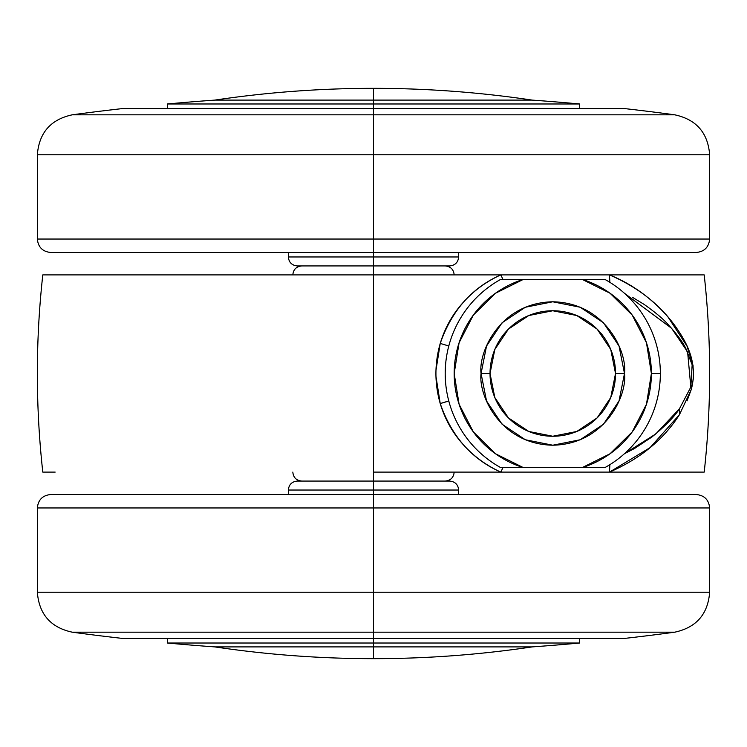 <?xml version="1.0" encoding="UTF-8"?>
<svg xmlns="http://www.w3.org/2000/svg" width="747" height="747" viewBox="0 0 747 747"><rect width="100%" height="100%" fill="white"/><g stroke="black" fill="none" stroke-linecap="round" stroke-linejoin="round"><path stroke-width="1.12" d="M373.5 646.902L373.5 658.667C426.677 658.658 479.565 654.736 532.163 646.902L373.5 646.902L532.163 646.902C479.565 654.736 426.677 658.658 373.5 658.667C320.323 658.658 267.435 654.736 214.837 646.902L373.5 646.902L214.837 646.902C267.435 654.736 320.323 658.658 373.5 658.667L373.5 646.902L532.163 646.902A2241 2241 0 0 0 579.672 643.018L373.5 643.018L579.672 643.018A2241 2241 0 0 1 532.163 646.902L373.5 646.902L373.5 643.018L373.5 646.902L214.837 646.902A2241 2241 0 0 1 167.328 643.018A2241 2241 0 0 0 214.837 646.902L373.5 646.902M214.837 100.098C267.435 92.264 320.323 88.342 373.5 88.333L373.5 100.098L532.163 100.098L373.5 100.098L373.5 88.333C320.323 88.342 267.435 92.264 214.837 100.098L373.5 100.098L214.837 100.098A2241 2241 0 0 0 167.328 103.982L373.5 103.982L373.5 100.098L214.837 100.098L373.5 100.098L373.5 103.982L167.328 103.982A2241 2241 0 0 1 214.837 100.098M679.481 414.641L679.481 408.749C674.69 416.415 665.484 425.846 651.86 437.042L634.408 448.573L624.455 453.709L655.707 434.007L679.481 408.749L679.481 414.641L650.049 447.658L609.487 472.104L609.869 464.671L609.487 472.104L704.206 472.104A896.4 896.4 0 0 0 704.206 274.896L609.487 274.896C631.635 283.841 651.104 297.829 667.902 316.849L686.988 346.048L693.039 365.423L693.459 378.094L691.32 389.346L679.481 414.641C663.457 439.684 640.123 458.835 609.487 472.104L373.5 472.104L373.5 481.068L373.5 274.896L55.166 274.896M532.163 100.098C479.565 92.264 426.677 88.342 373.5 88.333C426.677 88.342 479.565 92.264 532.163 100.098A2241 2241 0 0 1 579.672 103.982A2241 2241 0 0 0 532.163 100.098L373.5 100.098L532.163 100.098M43.111 274.896L373.5 274.896L373.5 265.932L373.5 274.896L704.206 274.896A896.4 896.4 0 0 1 704.206 472.104L500.807 472.104C486.586 465.642 474.214 456.66 463.7 445.137C452.766 433.139 444.941 419.282 440.235 403.576L435.968 376.395M55.166 472.104L43.111 472.104M624.455 293.291L671.572 328.269L687.604 351.921L690.826 387.095L679.481 408.749L690.826 387.077L692.152 364.807L685.821 348.419C682.478 341.687 676.446 333.573 667.715 324.095C663.028 318.773 655.119 312.181 643.989 304.318L632.774 297.511M373.5 274.896L373.5 472.104L500.807 472.104L502.946 467.659L500.807 472.104C471.815 459.237 451.627 436.397 440.235 403.576L448.788 401.018A17.928 1.643 162.9 0 0 440.235 403.576C434.493 383.603 434.493 363.556 440.235 343.424C444.941 327.709 452.766 313.852 463.719 301.853C474.224 290.331 486.586 281.348 500.807 274.896L373.5 274.896M435.977 370.316L440.235 343.424C451.674 310.593 471.861 287.744 500.807 274.896L609.487 274.896C637.826 287.165 659.928 304.515 675.792 326.925C685.204 340.501 698.576 361.389 691.32 389.346L686.997 400.943M551.267 467.622L554.171 467.622M554.171 279.378L551.267 279.378M609.869 282.329L609.487 274.896L609.869 282.329M502.946 279.341L500.807 274.896L502.946 279.341M448.788 345.982L440.235 343.424L448.788 345.982M604.855 279.378L582.174 279.378A98.604 98.604 0 0 1 651.384 373.5L646.472 342.761L632.214 315.085L610.047 293.235L582.174 279.378L523.386 279.378L495.513 293.235L473.346 315.085L459.088 342.761L454.176 373.5L459.088 404.239L473.346 431.915L495.513 453.765L523.386 467.622L582.174 467.622L610.047 453.765L632.214 431.915L646.472 404.239L651.384 373.5L660.348 373.5A107.568 107.568 0 0 0 604.855 279.378L595.191 279.378L604.855 279.378A107.568 107.568 0 0 1 604.855 467.622A107.568 107.568 0 0 0 660.348 373.5L651.384 373.5A98.604 98.604 0 0 1 582.174 467.622L604.753 467.622M481.068 373.5C478.183 352.528 499.706 302.768 552.78 301.788C605.854 302.768 627.377 352.528 624.492 373.5C627.377 352.528 605.854 302.768 552.78 301.788C499.706 302.768 478.183 352.528 481.068 373.5L490.032 373.5A62.748 62.748 0 0 1 552.78 310.752A62.748 62.748 0 0 1 615.528 373.5L624.492 373.5L619.03 400.943L603.492 424.212L580.223 439.75L552.799 445.212L525.337 439.75L502.068 424.212L486.53 400.943L481.068 373.5L486.53 346.057L502.068 322.788L525.337 307.25L552.761 301.788L580.223 307.25L603.492 322.788L619.03 346.057L624.492 373.5L615.528 373.5L610.747 397.516L597.152 417.872L576.796 431.467L552.78 436.248L528.764 431.467L508.408 417.872L494.813 397.516L490.032 373.5L494.813 349.484L508.408 329.128L528.764 315.533L552.78 310.752L576.796 315.533L597.152 329.128L610.747 349.484L615.528 373.5A62.748 62.748 0 0 1 552.78 436.248A62.748 62.748 0 0 1 490.032 373.5L481.068 373.5C478.183 394.472 499.706 444.232 552.78 445.212C605.854 444.232 627.377 394.472 624.492 373.5C627.377 394.472 605.854 444.232 552.78 445.212C499.706 444.232 478.183 394.472 481.068 373.5M506.886 467.622L500.705 467.622A107.568 107.568 0 0 1 500.705 279.378L512.209 279.378M582.174 279.378L500.705 279.378A107.568 107.568 0 0 0 500.705 467.622L604.855 467.622M500.705 467.622L512.068 467.622M523.386 467.622A98.604 98.604 0 0 1 523.386 279.378L500.705 279.378M122.508 638.424A2241 2241 0 0 1 72.263 632.186A2241 2241 0 0 0 122.508 638.424L624.492 638.424A2241 2241 0 0 0 674.737 632.186L373.5 632.186L674.737 632.186A2241 2241 0 0 1 624.492 638.424L373.5 638.424L373.5 632.186L373.5 643.018L167.328 643.018L373.5 643.018L373.5 638.424L122.508 638.424M373.5 592.212L709.65 592.212L373.5 592.212L709.65 592.212L373.5 592.212L373.5 632.186L72.263 632.186L373.5 632.186L373.5 592.212L37.35 592.212L373.5 592.212L37.35 592.212L373.5 592.212L373.5 507.96L709.65 507.96L373.5 507.96L373.5 592.212M674.737 632.186C696.307 627.545 707.941 614.221 709.65 592.212L709.65 507.96C708.847 499.799 704.365 495.317 696.204 494.514L373.5 494.514L373.5 481.068L449.694 481.068L373.5 481.068L373.5 490.032L458.658 490.032L373.5 490.032L458.658 490.032L373.5 490.032L373.5 494.514L696.204 494.514L373.5 494.514L373.5 507.96L709.65 507.96L37.35 507.96L373.5 507.96L373.5 494.514L50.796 494.514C42.635 495.317 38.153 499.799 37.35 507.96L37.35 592.212C39.059 614.221 50.693 627.545 72.263 632.186M373.5 490.032L288.342 490.032L373.5 490.032M458.658 494.514L458.658 490.032C458.116 484.598 455.128 481.61 449.694 481.068L297.306 481.068C291.872 481.61 288.884 484.598 288.342 490.032L288.342 494.514M373.5 507.96L37.35 507.96L373.5 507.96M674.737 114.814C696.307 119.455 707.941 132.779 709.65 154.788L709.65 239.04C708.847 247.201 704.365 251.683 696.204 252.486L373.5 252.486L696.204 252.486L373.5 252.486L373.5 256.968L288.342 256.968L373.5 256.968L373.5 265.932L297.306 265.932L373.5 265.932L373.5 256.968L288.342 256.968L373.5 256.968L373.5 239.04L709.65 239.04L37.35 239.04L373.5 239.04L373.5 154.788L709.65 154.788L373.5 154.788L709.65 154.788L373.5 154.788L373.5 114.814L674.737 114.814L373.5 114.814L373.5 108.576L624.492 108.576A2241 2241 0 0 1 674.737 114.814A2241 2241 0 0 0 624.492 108.576L122.508 108.576A2241 2241 0 0 0 72.263 114.814L373.5 114.814L373.5 103.982L579.672 103.982L373.5 103.982L373.5 108.576L122.508 108.576A2241 2241 0 0 0 72.263 114.814C50.693 119.455 39.059 132.779 37.35 154.788L37.35 239.04C38.153 247.201 42.635 251.683 50.796 252.486L373.5 252.486L50.796 252.486L373.5 252.486L373.5 239.04L37.35 239.04L373.5 239.04L373.5 154.788L37.35 154.788L373.5 154.788L37.35 154.788L373.5 154.788L373.5 114.814L72.263 114.814M373.5 256.968L458.658 256.968L373.5 256.968M288.342 252.486L288.342 256.968C288.884 262.402 291.872 265.39 297.306 265.932L449.694 265.932C455.128 265.39 458.116 262.402 458.658 256.968L458.658 252.486M454.176 274.896C453.634 269.462 450.646 266.474 445.212 265.932M454.176 472.104C453.634 477.538 450.646 480.526 445.212 481.068M42.794 472.104C35.539 406.368 35.539 340.632 42.794 274.896M292.824 472.104C293.366 477.538 296.354 480.526 301.788 481.068M292.824 274.896C293.366 269.462 296.354 266.474 301.788 265.932M579.672 643.018L579.672 638.424M167.328 643.018L167.328 638.424M167.328 103.982L167.328 108.576M579.672 103.982L579.672 108.576"/></g></svg>
